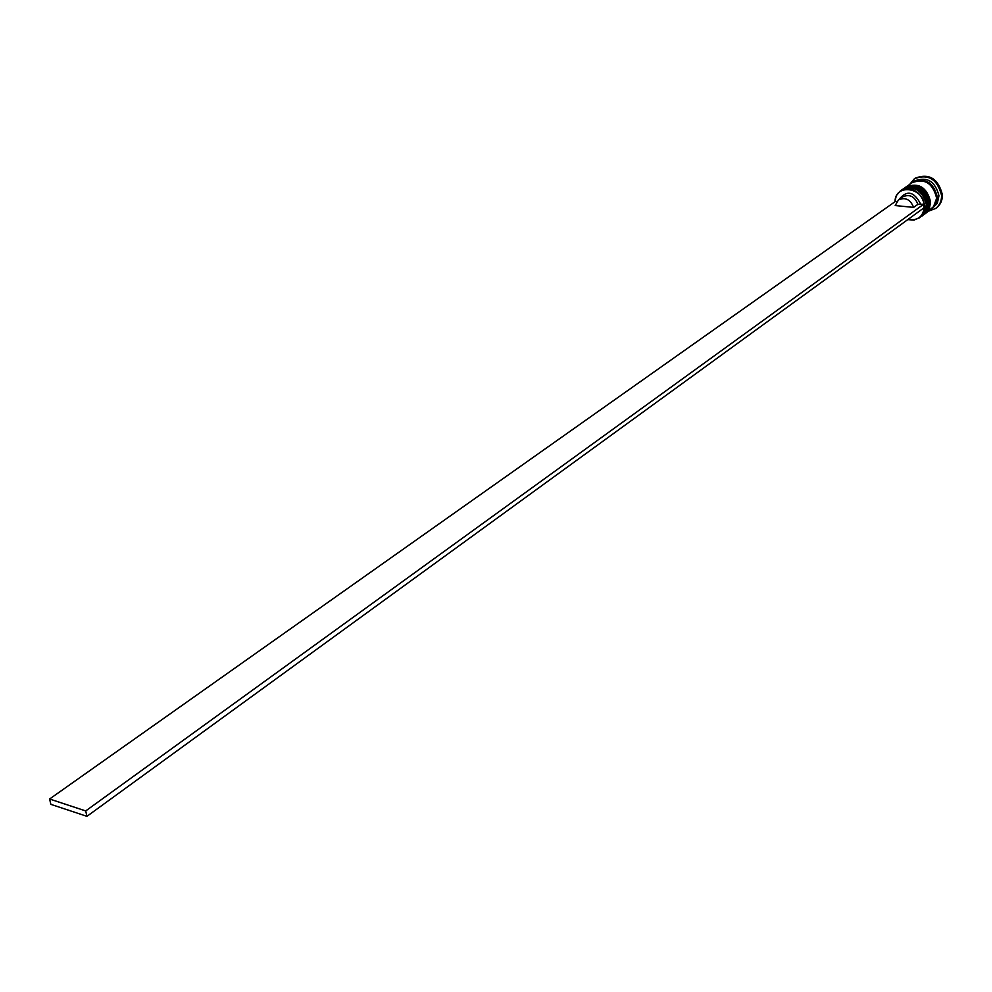 <?xml version="1.0" encoding="UTF-8"?>
<svg xmlns="http://www.w3.org/2000/svg" width="992" height="992" viewBox="0 0 992 992"><rect width="100%" height="100%" fill="white"/><g stroke="black" fill="none" stroke-linecap="round" stroke-linejoin="round"><path stroke-width="1.49" d="M907.953 219.48C918.046 220.931 923.502 216.467 924.346 206.088C924.197 187.252 894.995 183.061 895.02 201.711M894.834 201.835L896.346 195.598L900.327 190.96C912.888 186.347 921.06 191.357 924.866 206.001L923.639 212.784L920.316 217.273L914.041 220.1L907.767 219.616M919.584 217.843L924.742 212.524L926.392 204.898C922.597 190.266 914.426 185.256 901.864 189.869L900.327 190.96M922.808 215.487L927.694 209.82L928.921 203.062C925.139 188.455 916.98 183.458 904.444 188.071L903.588 188.666C916.124 184.053 924.296 189.063 928.078 203.67L926.85 210.428L922.548 215.661M912.528 182.416L914.636 180.916C927.123 176.316 935.233 181.263 938.965 195.771L937.304 203.335L931.6 209.027M909.714 184.363L914.388 178.746C928.338 173.612 937.403 179.143 941.557 195.337C941.656 200.954 939.697 205.319 935.679 208.444L928.847 211.06M905.894 187.054L906.155 186.868C918.679 182.255 926.838 187.252 930.608 201.835L929.38 208.593L925.077 213.813M906.155 186.868L912.094 182.702C924.594 178.089 932.728 183.049 936.473 197.582L936.138 201.562L934.34 205.976L925.338 213.64M912.938 182.106C925.437 177.494 933.559 182.454 937.304 196.974L936.064 203.707L932.021 208.729M914.388 178.746L915.232 178.151C929.182 173.017 938.234 178.548 942.388 194.73C942.487 200.347 940.528 204.712 936.51 207.836L935.679 208.444M896.793 201.525L895.454 201.401L49.6 799.006L85.709 810.935L923.726 204.191L917.898 204.315L913.62 207.39L895.193 205.555L898.504 199.863C905.349 196.949 910.396 199.454 913.62 207.39M899.05 199.479C906.738 189.856 913.905 191.32 920.564 203.868M923.726 204.191L923.887 207.898L86.949 816.329L85.709 810.935M919.844 210.837L912.404 216.244M898.504 199.863L902.819 196.813C909.652 193.899 914.686 196.391 917.898 204.315M49.6 799.006L50.865 804.351L86.949 816.329M927.669 203.806C923.874 189.261 915.678 184.338 903.067 189.026L902.906 189.15C915.442 184.537 923.614 189.546 927.408 204.166L926.181 210.924L922.3 215.859L926.342 210.8L927.57 204.042C923.788 189.422 915.616 184.413 903.067 189.026L902.98 189.088M922.213 215.921L926.416 210.738L927.681 203.93M930.198 201.971C926.416 187.451 918.232 182.54 905.634 187.228L905.473 187.352C917.997 182.739 926.156 187.736 929.938 202.318L928.698 209.076L924.656 214.123L928.872 208.952L930.099 202.207C926.33 187.612 918.17 182.615 905.634 187.228L905.56 187.29M924.742 214.061L928.934 208.89L930.211 202.095M914.562 181.362C926.528 178.399 934.042 183.594 937.13 196.962L933.249 207.44"/></g></svg>
